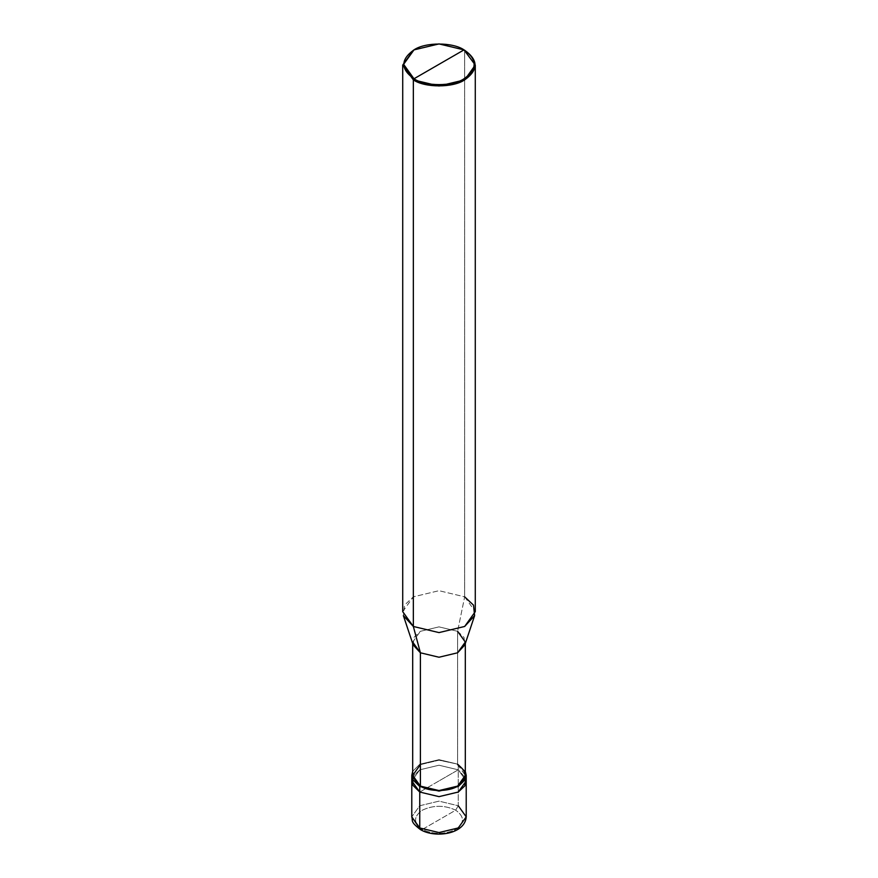 <?xml version="1.0" encoding="UTF-8"?>
<svg xmlns="http://www.w3.org/2000/svg" width="878" height="878" viewBox="0 0 878 878"><rect width="100%" height="100%" fill="white"/><g stroke="black" fill="none" stroke-linecap="round" stroke-linejoin="round"><path stroke-width="0.66" stroke-dasharray="4.39 3.29" d="M412.693 775.373L420.397 764.639L439 760.183L458.239 764.266L465.307 771.356L458.239 764.266L458.239 769.819L419.761 792.044L458.239 769.819L466.218 780.926L458.239 769.819L465.79 778.149L458.239 769.819L439 765.221L419.761 769.819L411.782 780.926L419.761 769.819L439 765.221L458.239 769.819L439 780.926L458.239 769.819L458.239 805.741L439 801.142L419.761 805.741L411.782 816.858L419.761 805.741L439 801.142L458.239 805.741L458.239 769.819L439 765.221L419.761 769.819L412.792 776.701L419.761 769.819L439 765.221L458.239 769.819L458.239 764.266L439 759.668L419.761 764.266L412.693 771.356L419.761 764.266L439 759.668L458.239 764.266L439 760.183L420.397 764.639M422.318 829.447L455.682 810.185C444.564 804.994 433.436 804.994 422.318 810.185C413.329 816.606 413.329 823.026 422.318 829.447C413.329 823.026 413.329 816.606 422.318 810.185C433.436 804.994 444.564 804.994 455.682 810.185L458.239 805.741L455.682 810.185L422.318 829.447C433.436 834.638 444.564 834.638 455.682 829.447C464.671 823.026 464.671 816.606 455.682 810.185C464.671 816.606 464.671 823.026 455.682 829.447C444.564 834.638 433.436 834.638 422.318 829.447L420.507 829.622M458.239 805.741L466.218 816.858M413.165 644.935L413.999 637.34L420.397 631.315L439 626.87L457.603 631.315L457.603 764.639L457.603 631.315L439 626.87L420.397 631.315L412.693 642.059L412.693 643.508M402.717 611.648L413.34 596.831L439 590.696L464.66 596.831L457.603 631.315L464.66 596.831L439 590.696L413.34 596.831L404.506 605.14L403.375 615.621M413.67 50.068L439.263 44.12L464.66 50.255L464.66 596.831L464.66 50.255L439 44.12L413.34 50.255M457.603 764.639L465.307 775.373M457.603 631.315L464.001 637.34L464.835 644.935M464.66 596.831L475.283 611.648M465.307 643.508L465.307 642.059"/><path stroke-width="1.32" d="M411.782 775.373L419.761 786.49L412.858 779.752L412.693 771.356L411.782 775.373L411.782 816.858C413.209 820.908 409.609 821.347 420.507 829.622L411.782 816.858L419.761 827.965L419.761 792.044L411.782 780.926L419.761 792.044L439 796.642L458.239 792.044L464.813 785.909L465.79 778.149L464.813 785.909L458.239 792.044L439 796.642L419.761 792.044L419.761 827.965L420.507 829.622L422.318 829.447M419.761 792.044L412.814 785.195L412.792 776.701L412.814 785.195L419.761 792.044L439 796.642L458.239 792.044L466.218 780.926L458.239 792.044L439 796.642L419.761 792.044L419.761 786.49L419.761 792.044M420.507 829.622C434.884 838.391 465.044 834.341 466.218 816.858L458.239 827.965L439 832.563L419.761 827.965L439 832.563L458.239 827.965L466.218 816.858L458.239 805.741M412.693 642.059L420.397 652.793L413.165 644.935L403.375 615.621L413.34 626.464L413.34 79.876L402.717 65.071L413.34 50.255L402.717 65.071L413.34 79.876L439 86.011L464.66 79.876L475.283 65.071L464.012 49.881C477.511 59.506 477.511 69.142 464.012 78.768C452.763 86.56 425.237 86.56 413.988 78.768L464.012 49.881L439 43.9L413.988 49.881L403.617 64.324L413.988 78.768L413.34 79.876L413.34 626.464L420.397 652.793L420.397 786.117L419.761 786.49L439 791.089L458.239 786.49L466.218 775.373L465.307 771.356L465.142 779.752L458.239 786.49L439 791.089L419.761 786.49L420.397 786.117L412.693 775.373L412.693 643.508M420.397 764.639L412.693 775.373L420.397 786.117C428.771 791.912 449.229 791.912 457.603 786.117C467.634 778.962 467.634 771.795 457.603 764.639M465.307 643.508L465.307 775.373L457.603 786.117L439 790.562L420.397 786.117L420.397 652.793L413.34 626.464L402.717 611.648L402.717 65.071M413.988 78.768C400.489 69.142 400.489 59.506 413.988 49.881C425.237 42.089 452.763 42.089 464.012 49.881L413.988 78.768C425.237 86.56 452.763 86.56 464.012 78.768C477.511 69.142 477.511 59.506 464.012 49.881L464.66 50.255C478.499 60.132 478.499 69.999 464.66 79.876C453.114 87.866 424.886 87.866 413.34 79.876L413.988 78.768M475.283 65.071L475.283 611.648L464.66 626.464L439 632.599L413.34 626.464L439 632.599L464.66 626.464L474.625 615.621L464.835 644.935L457.603 652.793L439 657.238L420.397 652.793L439 657.238L457.603 652.793L465.307 642.059L457.603 631.315M474.625 615.621L473.494 605.14L464.66 596.831M466.218 816.858L466.218 775.373M464.66 50.255L464.012 49.881"/></g></svg>
